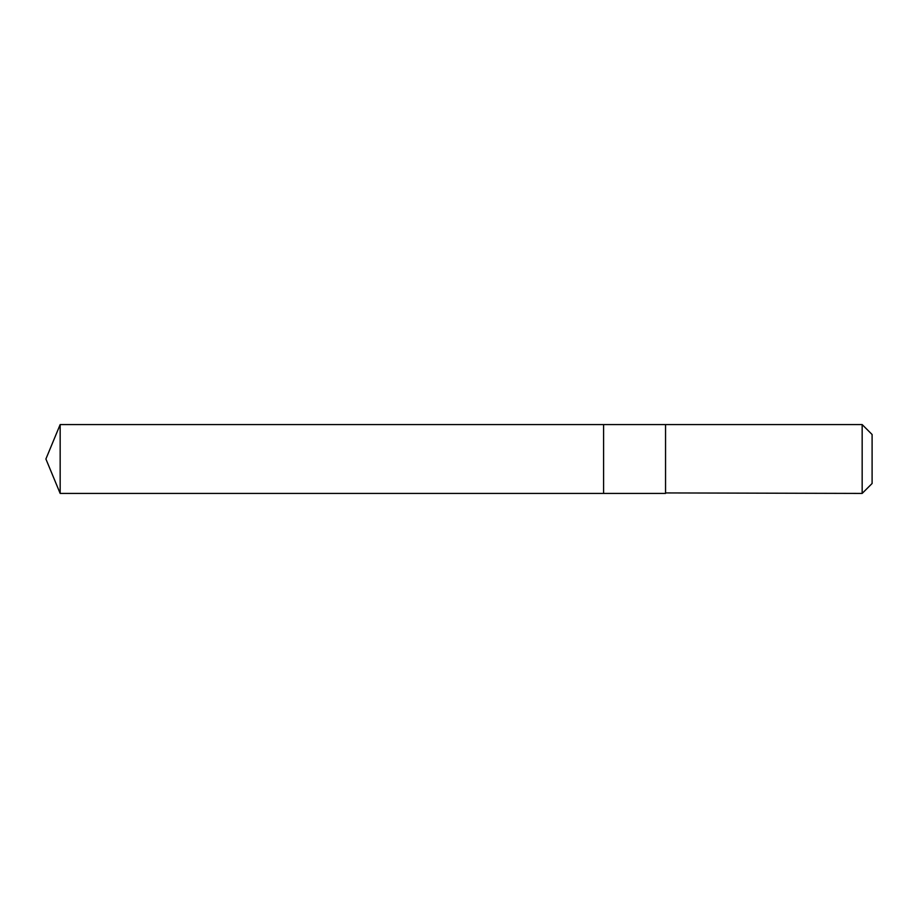 <?xml version="1.0" encoding="UTF-8"?>
<svg xmlns="http://www.w3.org/2000/svg" width="918" height="918" viewBox="0 0 918 918"><rect width="100%" height="100%" fill="white"/><g stroke="black" fill="none" stroke-linecap="round" stroke-linejoin="round"><path stroke-width="0.69" stroke-dasharray="4.59 3.44" d="M603.585 425.068L603.585 493.425L603.585 425.068M60.163 493.425L60.163 424.575M665.55 425.068L665.55 493.425L665.55 425.068M862.163 493.425L862.163 424.575M872.1 483.488L872.1 434.512"/><path stroke-width="1.38" d="M603.585 493.425L603.585 424.575L60.163 424.575L60.163 493.425L603.585 493.425L603.585 424.575L665.55 424.575L665.55 493.425L60.163 493.425L45.9 459L60.163 493.425M665.55 492.932L862.163 493.425L862.163 424.575L665.55 424.575L665.55 492.932M862.163 424.575L872.1 434.512L872.1 483.488L862.163 493.425M45.9 459L60.163 424.575"/></g></svg>
